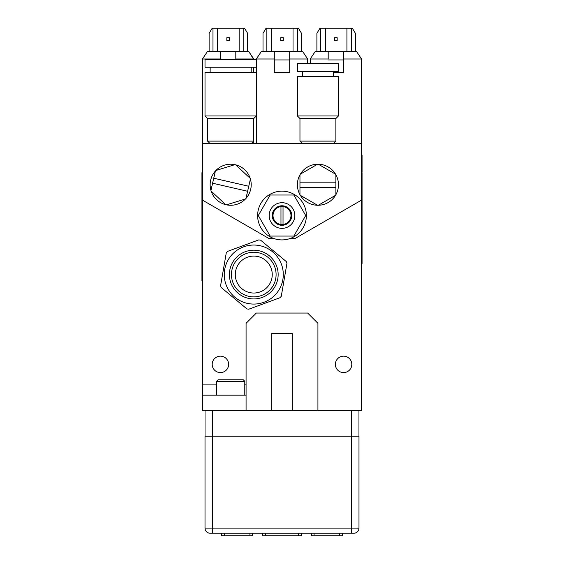 <?xml version="1.0" encoding="UTF-8"?>
<svg xmlns="http://www.w3.org/2000/svg" width="564" height="564" viewBox="0 0 564 564"><rect width="100%" height="100%" fill="white"/><g stroke="black" fill="none" stroke-linecap="round" stroke-linejoin="round"><path stroke-width="0.85" d="M343.589 72.481L333.324 72.481L343.589 72.481L333.324 72.481L343.589 72.481L343.589 58.994L361.552 58.994L356.42 51.296L343.589 51.296L343.589 72.481M328.192 58.994L328.192 51.296L343.589 51.296L343.589 58.994L361.552 58.994L361.552 143.679L361.552 58.994L356.42 51.296L315.361 51.296L310.228 58.994L328.192 58.994L328.192 51.296L315.361 51.296L310.228 58.994L328.192 58.994M328.192 59.932L343.589 59.932L328.192 59.932M310.228 63.612L310.228 58.994L310.228 63.612M334.607 40.58L337.173 40.58L337.173 37.689L334.607 37.689L334.607 40.58L337.173 40.58L337.173 37.689L334.607 37.689L334.607 40.58M346.923 51.296L346.923 28.2L351.548 28.2L351.548 51.296L351.548 28.2L352.317 28.2L355.398 33.332L355.398 51.296L355.398 33.332L352.317 28.2L325.372 28.2L325.372 51.296L325.372 28.2L319.978 28.2L316.897 33.332L319.978 28.2L346.923 28.2L346.923 51.296M320.747 51.296L320.747 28.2L320.747 51.296M316.897 51.296L316.897 33.332L316.897 51.296M289.699 72.481L274.301 72.481L289.699 72.481L274.301 72.481L274.301 51.296L289.699 51.296L289.699 72.481L289.699 59.932L289.699 72.481L274.301 72.481L274.301 59.932L289.699 59.932L274.301 59.932L274.301 72.481L274.301 51.296L289.699 51.296L289.699 58.994L307.662 58.994L302.53 51.296L289.699 51.296L302.53 51.296L307.662 58.994L307.662 63.612L307.662 58.994L289.699 58.994L289.699 72.481M274.301 51.296L261.47 51.296L256.338 58.994L274.301 58.994L256.338 58.994L261.47 51.296L274.301 51.296M256.338 143.679L256.338 58.994L256.338 143.679M280.717 40.58L283.283 40.58L283.283 37.689L280.717 37.689L280.717 40.58L283.283 40.58L283.283 37.689L280.717 37.689L280.717 40.58M293.033 51.296L293.033 28.2L297.651 28.2L297.651 51.296L297.651 28.2L298.426 28.2L301.5 33.332L301.5 51.296L301.5 33.332L298.426 28.2L271.481 28.2L271.481 51.296L271.481 28.2L266.088 28.2L263.007 33.332L266.088 28.2L293.033 28.2L293.033 51.296M266.857 51.296L266.857 28.2L266.857 51.296M263.007 51.296L263.007 33.332L263.007 51.296M220.411 59.509L220.411 51.296L235.808 51.296L235.808 59.509L235.808 58.994L253.772 58.994L248.639 51.296L235.808 51.296L235.808 58.994L253.772 58.994L253.772 59.509L248.639 51.296L207.58 51.296L202.448 58.994L220.411 58.994L220.411 51.296L207.58 51.296L202.448 58.994L220.411 58.994L220.411 59.509M274.196 238.628L269.169 238.628L202.448 200.107L202.448 58.994L202.448 143.679L361.552 143.679L361.552 410.571L358.958 410.571L358.958 436.233M207.58 118.532L253.772 118.532L253.772 143.679L253.772 141.113L207.58 141.113L207.58 118.532L205.014 115.965L256.338 115.965L256.338 72.34L205.014 72.34L205.014 115.965M253.772 72.34L253.772 67.208L253.772 72.34M226.827 40.58L229.393 40.58L229.393 37.689L226.827 37.689L226.827 40.58L229.393 40.58L229.393 37.689L226.827 37.689L226.827 40.58M239.143 51.296L239.143 28.2L243.761 28.2L243.761 51.296L243.761 28.2L244.536 28.2L247.61 33.332L247.61 51.296L247.61 33.332L244.536 28.2L217.584 28.2L217.584 51.296L217.584 28.2L212.198 28.2L209.117 33.332L212.198 28.2L239.143 28.2L239.143 51.296M212.966 51.296L212.966 28.2L212.966 51.296M209.117 51.296L209.117 33.332L209.117 51.296M202.448 395.174L246.073 395.174L246.073 410.571L202.448 410.571L202.448 384.909L216.562 384.909M246.073 395.174L246.073 323.313L256.338 313.048L307.662 313.048L317.927 323.313L317.927 410.571M202.448 200.107L202.448 384.909M335.376 364.379A8.213 8.213 0 0 0 347.699 371.486A8.213 8.213 0 0 0 347.699 357.266A8.213 8.213 0 0 0 335.376 364.379M228.624 364.379A8.213 8.213 0 0 1 216.301 371.486A8.213 8.213 0 0 1 216.301 357.266A8.213 8.213 0 0 1 228.624 364.379M361.552 200.107L294.831 238.628L289.804 238.628M283.029 206.614L283.029 224.458A8.982 8.982 0 0 0 283.029 206.614M280.971 224.458A8.982 8.982 0 0 1 273.046 214.849A8.982 8.982 0 0 1 282.345 206.558A8.982 8.982 0 0 1 290.982 215.533A8.982 8.982 0 0 1 280.971 224.458L280.971 206.614M291.75 215.533A9.75 9.75 0 0 1 277.121 223.978A9.75 9.75 0 0 1 277.121 207.087A9.75 9.75 0 0 1 291.75 215.533M294.831 215.533A12.831 12.831 0 0 1 275.584 226.643A12.831 12.831 0 0 1 275.584 204.422A12.831 12.831 0 0 1 294.831 215.533M293.851 236.062L270.149 236.062L258.291 215.533L270.149 195.003L293.851 195.003L305.709 215.533L293.851 236.062M306.379 215.533A24.379 24.379 0 0 1 269.811 236.647A24.379 24.379 0 0 1 269.811 194.425A24.379 24.379 0 0 1 306.379 215.533M243.253 379.776L218.099 379.776L243.253 379.776L244.79 381.313L244.79 395.174M247.61 191.259L212.593 183.222L213.742 178.217L248.759 186.261L245.96 198.443A20.53 20.53 0 0 1 226.446 204.831L245.453 198.993M248.759 186.261L250.409 179.07A20.53 20.53 0 0 0 250.19 178.358L235.632 164.815A20.53 20.53 0 0 0 234.906 164.653L215.899 170.483A20.53 20.53 0 0 0 215.392 171.033L213.742 178.217M212.593 183.222L210.943 190.406A20.53 20.53 0 0 0 211.162 191.126L225.72 204.661A20.53 20.53 0 0 0 226.446 204.831M225.72 204.661A20.53 20.53 0 0 1 211.162 191.126M210.943 190.406A20.53 20.53 0 0 1 215.392 171.033M215.899 170.483A20.53 20.53 0 0 1 234.906 164.653M235.632 164.815A20.53 20.53 0 0 1 250.19 178.358M250.409 179.07A20.53 20.53 0 0 1 245.96 198.443M299.963 182.172L335.89 182.172L335.89 187.304L299.963 187.304L299.963 174.798A20.53 20.53 0 0 1 317.553 164.216L300.337 174.149M299.963 187.304L299.963 194.679A20.53 20.53 0 0 0 300.337 195.327L317.553 205.268A20.53 20.53 0 0 0 318.3 205.268L335.517 195.327A20.53 20.53 0 0 0 335.89 194.679L335.89 187.304M335.89 182.172L335.89 174.798A20.53 20.53 0 0 0 335.517 174.149L318.3 164.216A20.53 20.53 0 0 0 317.927 164.209A20.53 20.53 0 0 0 317.553 164.216M318.3 164.216A20.53 20.53 0 0 1 335.517 174.149M335.89 174.798A20.53 20.53 0 0 1 335.89 194.679M335.517 195.327A20.53 20.53 0 0 1 318.3 205.268M317.553 205.268A20.53 20.53 0 0 1 300.337 195.327M299.963 194.679A20.53 20.53 0 0 1 299.963 174.798M256.183 59.509L205.014 59.509L205.014 67.208L256.338 67.208L256.183 59.509M258.805 239.89L227.468 251.424A35.031 35.031 0 0 0 226.27 252.862L220.587 285.765A35.031 35.031 0 0 0 221.236 287.527L246.884 308.903A35.031 35.031 0 0 0 248.738 309.22L280.075 297.693A35.031 35.031 0 0 0 281.274 296.248L286.956 263.346A35.031 35.031 0 0 0 286.308 261.583L260.66 240.215A35.031 35.031 0 0 0 258.805 239.89M276.445 293.449A29.511 29.511 0 0 0 258.798 245.474A29.511 29.511 0 0 0 226.072 284.749A29.511 29.511 0 0 0 276.445 293.449M270.924 288.853A22.327 22.327 0 0 1 232.819 282.268A22.327 22.327 0 0 1 257.572 252.559A22.327 22.327 0 0 1 270.924 288.853M267.963 286.385A18.478 18.478 0 0 1 236.429 280.935A18.478 18.478 0 0 1 256.916 256.352A18.478 18.478 0 0 1 267.963 286.385M292.265 410.571L292.265 333.578L271.735 333.578L271.735 410.571M212.713 410.571L212.713 528.101L205.014 528.101A5.132 5.132 0 0 0 210.146 533.234L353.854 533.234A5.132 5.132 0 0 0 358.986 528.101L358.986 436.233L205.014 436.233L205.014 528.101L205.014 436.233M246.073 410.571L358.958 410.571M205.042 410.571L205.042 436.233L205.042 410.571M262.753 535.8L262.753 533.234L262.753 535.8L301.246 535.8L301.246 533.234L301.246 535.8M311.511 535.8L311.511 533.234L311.511 535.8L342.306 535.8L342.306 533.234M221.694 535.8L221.694 533.234L221.694 535.8L252.489 535.8L252.489 533.234L252.489 535.8M338.456 63.612L297.397 63.612L297.397 71.311L338.456 71.311L338.456 63.612M333.324 71.311L333.324 76.443M338.456 76.443L297.397 76.443L297.397 115.965L338.456 115.965L338.456 76.443M338.456 115.965L335.89 118.532L299.963 118.532L297.397 115.965M335.89 118.532L335.89 141.113L299.963 141.113L299.963 118.532M333.324 143.679L335.89 141.113M202.448 172.725L201.933 172.725L201.933 263.536L202.448 263.536M201.933 196.117L202.448 196.117M202.448 209.018L201.933 209.018M201.933 227.482L202.448 227.482L201.933 227.482M202.448 264.551L201.933 264.551L201.933 280.886L202.448 280.886M202.448 250.197L201.933 250.197M202.448 246.447L201.933 246.447M202.448 229.28L201.933 229.28M202.448 234.546L201.933 234.546M202.448 235.096L201.933 235.096M202.448 240.736L201.933 240.736M202.448 246.038L201.933 246.038M361.552 263.473L362.067 263.473L362.067 172.669L361.552 172.669M362.067 240.088L361.552 240.088M361.552 227.186L362.067 227.186M362.067 208.722L361.552 208.722L362.067 208.722M361.552 171.653L362.067 171.653L362.067 155.319L361.552 155.319M361.552 186L362.067 186M361.552 189.751L362.067 189.751M361.552 206.925L362.067 206.925M361.552 201.651L362.067 201.651M361.552 201.101L362.067 201.101M361.552 195.461L362.067 195.461M361.552 190.167L362.067 190.167M244.79 384.909L246.073 384.909M218.099 379.776L216.562 381.313L244.79 381.313M272.504 290.164A24.379 24.379 0 0 1 230.895 282.973A24.379 24.379 0 0 1 257.924 250.536A24.379 24.379 0 0 1 272.504 290.164M351.287 410.571L351.287 528.101L212.713 528.101L212.713 533.234M358.986 528.101L351.287 528.101L351.287 533.234M210.146 533.234A5.132 5.132 0 0 1 205.014 528.101M265.32 533.234L265.32 535.8M298.68 533.234L298.68 535.8M314.077 533.234L314.077 535.8M339.739 533.234L339.739 535.8M224.261 533.234L224.261 535.8M249.922 533.234L249.922 535.8M201.933 176.631L202.448 176.631M201.933 179.042L202.448 179.042M201.933 172.845L202.448 172.845M201.933 189.462L202.448 189.462M201.933 198.401L202.448 198.401M201.933 200.967L202.448 200.967M201.933 225.572L202.448 225.572M202.448 274.048L201.933 274.048M362.067 259.567L361.552 259.567M362.067 257.163L361.552 257.163M362.067 263.36L361.552 263.36M362.067 246.743L361.552 246.743M362.067 237.804L361.552 237.804M362.067 235.237L361.552 235.237M362.067 210.633L361.552 210.633M361.552 162.15L362.067 162.15M216.562 381.313L216.562 395.174M210.146 67.208L210.146 72.34M251.206 67.208L251.206 72.34M253.772 118.532L256.338 115.965M251.206 143.679L253.772 141.113M210.146 143.679L207.58 141.113M302.53 71.311L302.53 76.443M302.53 143.679L299.963 141.113M201.933 190.695L202.448 190.695M362.067 245.509L361.552 245.509"/></g></svg>
